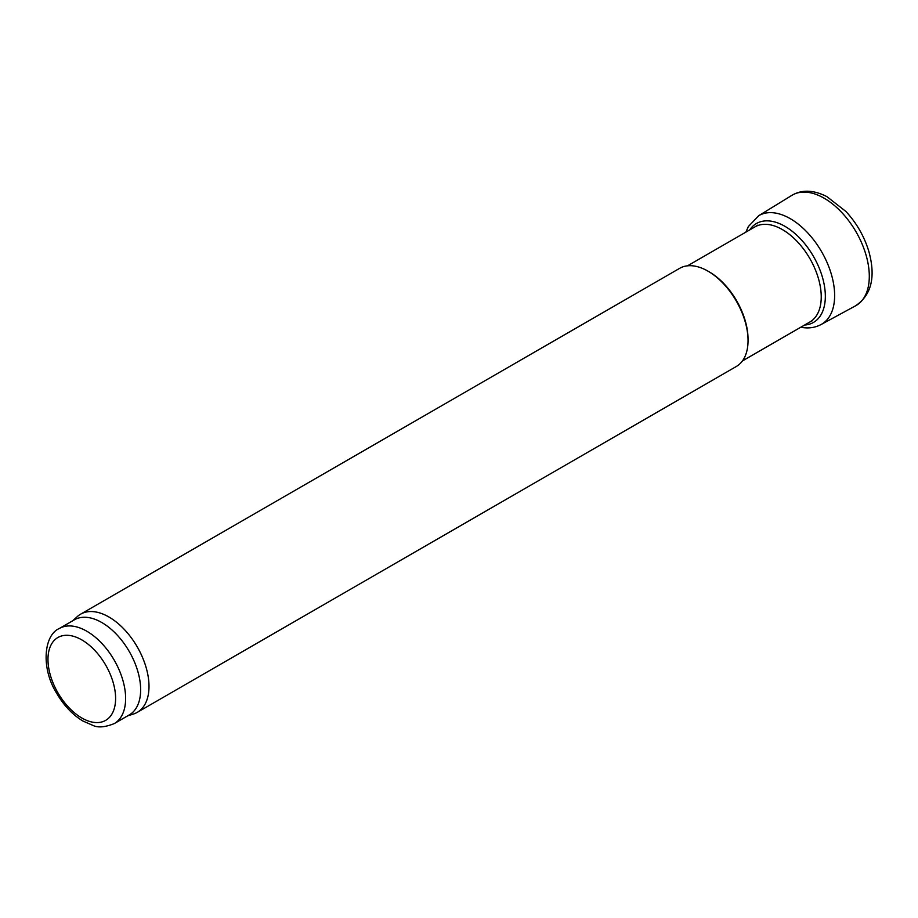 <?xml version="1.0" encoding="UTF-8"?>
<svg xmlns="http://www.w3.org/2000/svg" width="918" height="918" viewBox="0 0 918 918"><rect width="100%" height="100%" fill="white"/><g stroke="black" fill="none" stroke-linecap="round" stroke-linejoin="round"><path stroke-width="1.38" d="M59.349 628.497L74.369 619.822A54.908 31.694 60 0 1 101.829 622.542A54.908 31.694 60 0 1 137.689 670.92A54.908 31.694 60 0 1 129.277 714.915L114.245 723.602C105.122 727.228 98.077 727.859 93.12 725.495L82.827 720.974C72.614 714.778 63.973 705.667 56.893 693.641C40.553 668.017 43.961 634.866 59.349 628.497A54.908 31.694 60 0 1 86.797 631.217A54.908 31.694 60 0 1 122.668 679.607A54.908 31.694 60 0 1 114.245 723.602M72.66 620.82L77.284 616.609A56.675 32.727 60 0 1 80.589 614.188A56.675 32.727 60 0 1 108.932 616.999A56.675 32.727 60 0 1 145.951 666.938A56.675 32.727 60 0 1 137.264 712.357A56.675 32.727 60 0 1 133.512 714.009L127.556 715.914M80.589 614.188L679.63 268.343A56.675 32.727 60 0 1 707.962 271.143A56.675 32.727 60 0 1 707.973 271.143A56.675 32.727 60 0 1 748.044 340.555A56.675 32.727 60 0 1 736.305 366.5L137.264 712.357M709.224 271.866L707.973 271.143L709.224 271.866A54.908 31.694 60 0 1 748.044 339.109L748.044 340.555M81.794 639.892A47.816 27.609 60 0 1 111.067 715.374A47.816 27.609 60 0 1 52.51 681.558A47.816 27.609 60 0 1 81.794 639.892M687.548 265.818L754.963 226.884A54.908 31.694 60 0 1 782.423 229.603A54.908 31.694 60 0 1 818.282 277.993A54.908 31.694 60 0 1 809.871 321.988L742.444 360.912M855.335 305.946A63.767 36.812 -120 0 0 865.754 254.068A63.767 36.812 -120 0 0 822.574 197.336A63.767 36.812 -120 0 0 791.523 195.568C801.586 189.452 813.359 189.785 826.854 196.59L845.845 211.404C856.483 222.867 864.102 236.075 868.726 251.027C875.99 276.915 871.503 295.229 855.266 305.981L821.495 324.306C815.482 327.611 808.873 328.633 801.666 327.393L800.783 327.233M821.484 324.318A62.734 36.215 -120 0 0 832.19 277.316A62.734 36.215 -120 0 0 795.275 221.881A62.734 36.215 -120 0 0 758.773 215.661L791.523 195.568M804.604 325.029A57.088 32.956 -120 0 0 824.812 288.481A57.088 32.956 -120 0 0 792.406 231.439A57.088 32.956 -120 0 0 749.696 229.925M812.614 320.589L809.871 321.988M757.545 225.208L754.963 226.884M758.773 215.661L748.319 226.585L745.886 232.128"/></g></svg>
